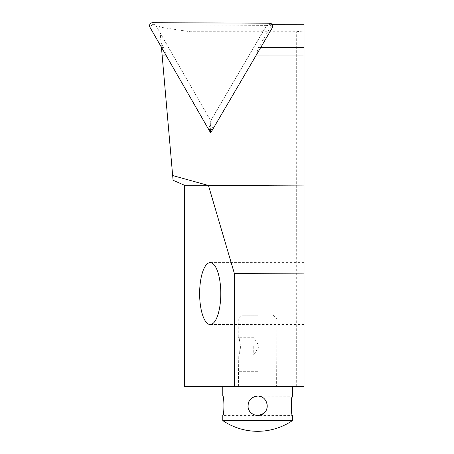 <?xml version="1.0" encoding="UTF-8"?>
<svg xmlns="http://www.w3.org/2000/svg" width="454" height="454" viewBox="0 0 454 454"><rect width="100%" height="100%" fill="white"/><g stroke="black" fill="none" stroke-linecap="round" stroke-linejoin="round"><path stroke-width="0.34" stroke-dasharray="2.27 1.7" d="M304.038 293.568L304.038 324.519L304.038 293.568M304.038 24.295L304.038 31.042L296.297 31.723L190.05 31.723L159.677 27.115L159.558 25.787L161.045 42.761L163.695 47.381L166.385 55.882M184.426 386.422L304.038 386.422L304.038 31.042M271.974 24.329L266.413 25.787L210.69 120.815L210.656 129.821M213.346 128.295L210.673 125.083L210.69 120.815L266.657 25.384L155.569 24.896L210.69 120.815L160.183 32.932M255.812 55.882L258.587 47.381L272.048 24.425M173.076 180.278L159.677 27.115M161.045 42.761L161.437 47.273M296.297 386.422L296.297 31.723M190.05 386.422L190.05 31.723M159.558 25.787L266.413 25.787M304.038 324.519L210.213 324.519M161.499 47.381L163.695 47.381M258.587 47.381L260.8 47.381M266.657 25.384L269.585 24.624L272.258 27.842M155.569 24.896L152.652 24.113L152.663 22.7M253.741 346.186L253.741 355.085L253.741 346.186M239.371 352.315C242.107 347.168 238.611 336.862 238.265 337.288C240.592 336.732 240.586 355.635 238.265 355.085L239.371 352.315M259.359 396.251L257.611 396.092C266.549 395.667 270.817 408.509 263.394 413.515L257.611 415.438L251.822 413.515C244.405 408.509 248.667 395.667 257.611 396.092C247.209 395.593 244.337 411.727 254.274 414.843M256.164 396.2L254.28 396.683M253.116 397.199L251.55 398.226M250.563 399.14L249.757 400.122M248.786 401.807L248.332 403.027M247.975 404.9L247.975 406.602M248.219 408.089L248.906 409.979M249.496 411.029L250.534 412.357M251.658 413.39L252.662 414.076M254.484 414.916L255.852 415.274M257.639 415.438L259.365 415.274M263.394 413.515C269.392 409.491 268.07 399.168 261.243 396.802M254.308 414.854L257.611 415.438C270.034 415.904 270.034 395.627 257.611 396.092L292.393 396.229M292.07 414.059L292.427 415.438L222.789 415.438L223.272 413.515C225.229 408.589 223.215 395.57 222.789 396.092L257.611 396.092M292.257 396.728L292.104 397.335M291.701 399.174L291.513 400.246M291.281 401.921L291.156 403.26M291.065 405.053L291.076 406.75M291.15 408.254L291.332 410.041M291.496 411.199L291.803 412.868M292.427 420.58L222.789 420.58M257.611 315.235L242.135 315.235L257.611 315.235M257.611 319.1L238.265 319.1L257.611 319.1M257.611 370.946L238.265 370.946L257.611 370.946M257.611 371.293L238.611 371.293L257.611 371.293M257.611 386.422L222.789 386.422L257.611 386.422M210.673 125.083L207.989 128.272M269.585 24.624L269.597 23.211M152.652 24.113L149.962 27.308M304.038 262.616L210.213 262.616M238.611 386.422L238.265 355.085L253.741 355.085L259.086 346.186L253.741 337.288L238.265 337.288L238.265 319.1L242.135 315.235M273.087 315.235L276.951 319.1L276.605 386.422"/><path stroke-width="0.68" d="M161.437 47.273L173.076 180.278L184.426 185.238L184.426 386.422L304.038 386.422L304.038 24.295L271.974 24.329M166.385 55.882L210.645 132.914L255.812 55.882M210.656 129.821L210.645 132.914M166.391 55.893L162.192 55.887M172.662 175.545L208.465 185.499L304.038 185.913M304.038 55.961L255.795 55.933M234.395 386.422L234.395 273.586L304.038 273.893M184.426 185.238L208.477 185.238M210.213 324.519A30.951 10.584 -90 0 0 220.797 293.568A30.951 10.584 -90 0 0 210.213 262.616A30.951 10.584 -90 0 0 199.629 293.568A30.951 10.584 -90 0 0 210.213 324.519M208.465 185.499L234.395 273.586M260.8 47.381L304.038 47.381M207.989 128.272A3.093 3.076 180 0 0 213.346 128.295L272.258 27.842A3.093 3.076 180 0 0 269.597 23.211L152.663 22.7A3.093 3.076 180 0 0 149.962 27.308L207.989 128.272M257.611 396.092C266.583 395.576 270.851 408.577 263.394 413.515C258.15 417.782 249.32 414.491 248.162 407.851C247.595 400.933 250.744 397.012 257.611 396.092L256.164 396.2M254.28 396.683L253.116 397.199M251.55 398.226L250.563 399.14M249.757 400.122L248.786 401.807M248.332 403.027L247.975 404.9M247.975 406.602L248.219 408.089M248.906 409.979L249.496 411.029M250.534 412.357L251.658 413.39M252.662 414.076L254.484 414.916M255.852 415.274L257.639 415.438M259.365 415.274L263.388 413.52M261.243 396.802L259.359 396.251M291.803 412.868L292.07 414.059M292.427 420.58A61.903 61.903 0 0 1 222.789 420.58L292.427 420.58L292.427 415.438C290.946 416.04 290.946 395.491 292.427 396.092L292.427 386.422M292.393 396.229L292.257 396.728M292.104 397.335L291.701 399.174M291.513 400.246L291.281 401.921M291.156 403.26L291.065 405.053M291.076 406.75L291.15 408.254M291.332 410.041L291.496 411.199M222.789 386.422L222.789 396.092C224.27 395.491 224.27 416.04 222.789 415.438L222.789 420.58"/></g></svg>
